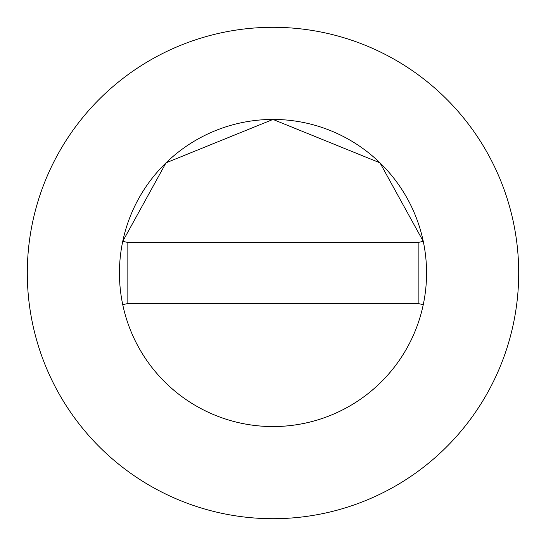 <?xml version="1.0" encoding="UTF-8"?>
<svg xmlns="http://www.w3.org/2000/svg" width="546" height="546" viewBox="0 0 546 546"><rect width="100%" height="100%" fill="white"/><g stroke="black" fill="none" stroke-linecap="round" stroke-linejoin="round"><path stroke-width="0.82" d="M426.562 273A153.562 153.562 0 0 0 423.266 241.366L379.989 162.844L273 119.438L166.011 162.844L122.734 241.366A153.562 153.562 0 0 0 273 426.562A153.562 153.562 0 0 0 426.562 273A153.562 153.562 0 0 0 273 119.438A153.562 153.562 0 0 0 122.734 304.634A153.562 153.562 0 0 0 426.562 273M518.7 273A245.7 245.7 0 0 0 273 27.3A245.7 245.7 0 0 0 27.3 273A245.7 245.7 0 0 0 273 518.7A245.7 245.7 0 0 0 518.7 273M423.266 304.634L418.884 303.712L418.884 242.287L127.116 242.287L127.116 303.712L122.734 304.634M423.266 241.366L418.884 242.287M122.734 241.366L127.116 242.287M127.116 303.712L418.884 303.712"/></g></svg>

